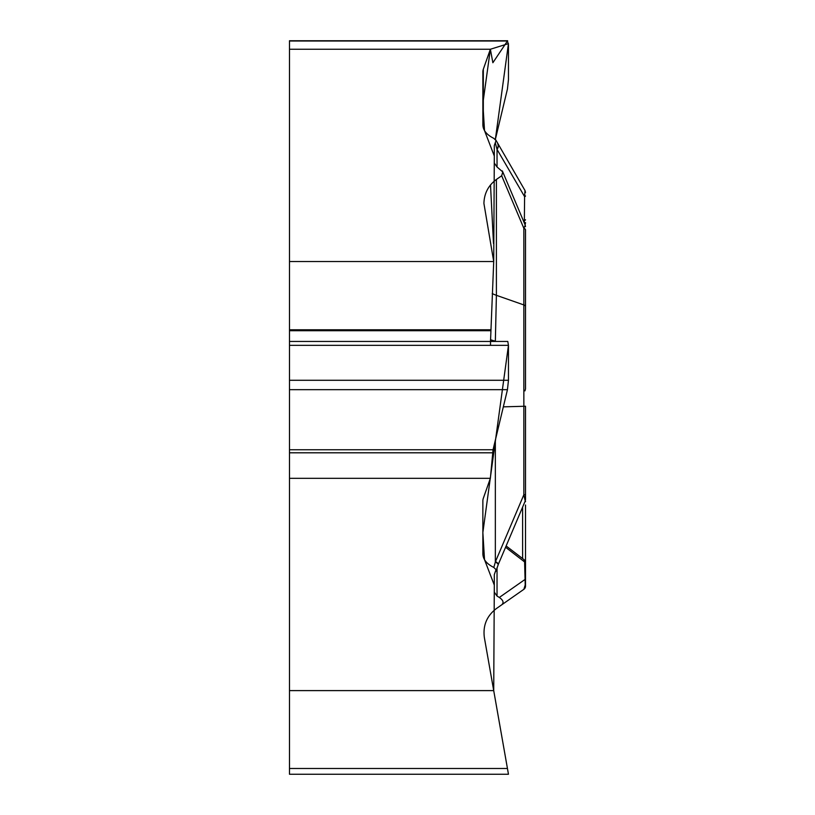 <?xml version="1.0" encoding="UTF-8"?>
<svg xmlns="http://www.w3.org/2000/svg" width="815" height="815" viewBox="0 0 815 815"><rect width="100%" height="100%" fill="white"/><g stroke="black" fill="none" stroke-linecap="round" stroke-linejoin="round"><path stroke-width="1.22" d="M490.365 478.324L289.488 478.324L289.488 690.611L493.717 690.611L484.365 637.595C482.775 625.594 486.789 615.906 496.396 608.55L501.683 604.842C504.078 602.682 503.283 600.217 499.32 597.456L497.038 596.06L494.308 592.179L494.308 574.595L496.05 569.644L493.798 567.434C486.718 563.919 483.081 559.436 482.867 553.986L482.867 500.858A29.259 14.629 0 0 1 483.315 498.322L490.365 478.324L493.044 449.748L507.45 389.682L508.458 380.279L508.458 345.346L507.776 341.444M523.851 589.327L525.217 585.007L524.605 561.942A3.902 2.71 0 0 1 525.512 563.685L525.512 586.128A3.902 3.902 0 0 1 523.851 589.327L501.683 604.842M505.575 547.252L524.605 561.942L523.984 559.63M289.488 690.611L289.488 768.494L507.45 768.494L493.717 690.611L508.458 774.25L491.302 676.939L493.717 690.611L494.308 585.109L484.518 559.691L482.867 532.511L508.458 345.336L289.488 345.346L289.488 449.748L493.044 449.748M525.512 252.793L525.512 229.912A3.902 1.946 180 0 0 523.851 228.312L501.683 175.765L502.784 171.945L497.038 166.973L494.308 163.102L494.308 145.508L496.05 140.557L493.798 138.346C486.718 134.832 483.081 130.359 482.867 124.899L482.867 71.781A29.259 14.629 180 0 1 483.315 69.244L490.365 49.246L289.488 49.246L289.488 261.534L493.717 261.534L483.916 203.434C484.202 193.42 488.358 185.433 496.396 179.463L496.396 295.315L495.347 341.159A29.259 8.904 -177.7 0 1 490.508 339.692M525.512 505.015L525.512 577.519M525.512 586.128L525.512 557.806M525.512 581.492A3.902 2.71 180 0 0 524.605 579.75L499.32 597.456M525.257 500.828A3.902 2.231 0 0 1 525.512 501.632M501.683 175.765L496.396 179.463M498.169 564.591A7.997 1.875 -157 0 0 498.281 564.449L525.206 501.011L523.851 494.766L523.851 228.312L525.217 225.195M493.798 567.434L495.5 561.545L523.851 494.766L525.512 494.654L525.512 499.483L525.512 480.412M498.148 564.754A7.997 1.844 -157.4 0 0 495.347 561.922L495.347 440.171M493.717 261.534L490.508 341.444L493.717 261.534L494.308 156.032L484.518 130.614L482.867 103.434L490.365 49.246L508.448 43.633L495.357 139.416L507.45 88.988L508.458 79.585L508.458 44.652L507.45 41.005L492.871 62.735L490.365 49.246M525.512 229.912L525.512 257.693M503.334 406.848L525.512 406.237L525.512 494.654M495.968 571.172L498.281 564.449A7.997 1.875 -157 0 0 495.5 561.545M524.33 223.015L524.605 196.639L497.038 149.42L495.347 143.022M496.946 149.125A7.997 5.298 -30 0 0 497.71 143.776M525.512 235.148L525.512 388.694M524.962 390.874L525.512 388.877L525.512 306.532A3.902 1.946 180 0 0 523.851 304.932L496.396 295.315A29.259 14.629 180 0 1 492.219 293.543M497.038 166.973L497.038 149.42A7.997 5.257 -30.3 0 0 497.822 143.97A7.997 5.257 -30.3 0 0 497.751 143.847M525.512 195.946A3.902 1.08 0 0 1 524.605 196.639L525.003 190.537L525.512 192.483M524.982 224.563A3.902 3.892 0 0 0 525.512 222.607M523.342 220.682L524.605 220.447A3.902 1.08 0 0 0 525.512 219.755M289.488 768.494L289.488 774.25L508.458 774.25M289.488 261.534L289.488 345.346M289.488 478.324L289.488 449.748M507.643 40.75L289.488 40.75L289.488 49.246M490.508 345.346L490.508 341.699M490.508 184.934L493.483 243.461M522.619 558.642L522.619 507.093M497.038 596.06L497.038 567.668M490.508 339.977A29.259 8.181 180 0 0 495.347 341.159M483.315 127.894L483.315 69.244M289.488 380.279L508.458 380.279M289.488 389.682L507.45 389.682M289.488 452.804L492.586 452.804M289.488 329.79L490.528 329.79M289.488 330.717L490.508 330.717M289.488 41.005L507.45 41.005M506.125 545.948L524.259 559.813M523.902 559.538L525.512 562.707M502.346 170.916L525.206 225.103M525.196 225.134L525.512 226.641M525.196 500.981L525.512 499.473M495.815 139.976L524.982 190.506M507.643 341.444L289.488 341.444"/></g></svg>
